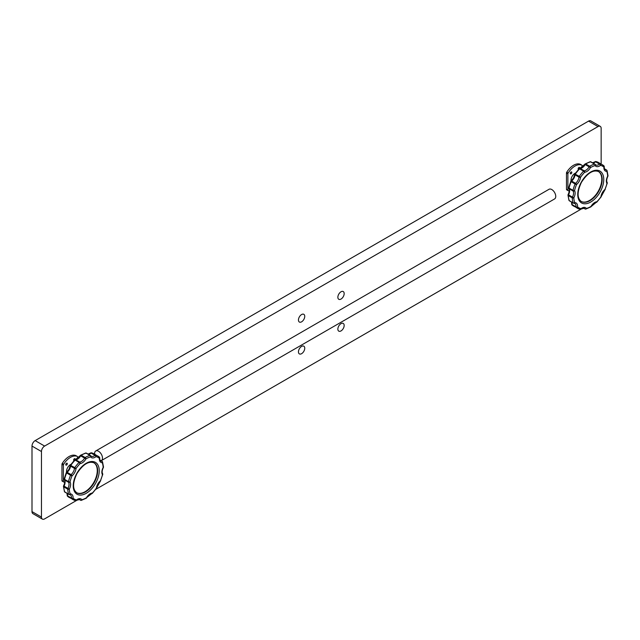 <?xml version="1.0" encoding="UTF-8"?>
<svg xmlns="http://www.w3.org/2000/svg" width="640" height="640" viewBox="0 0 640 640"><rect width="100%" height="100%" fill="white"/><g stroke="black" fill="none" stroke-linecap="round" stroke-linejoin="round"><path stroke-width="0.96" d="M581.136 201.408A17.28 9.976 120 0 0 598.504 190.792A17.28 9.976 120 0 0 598.408 171.488M76.616 492.688A17.28 9.976 120 0 0 93.984 482.072A17.28 9.976 120 0 0 93.896 462.768M341.016 330.92A4.456 2.576 120 0 0 343.928 326.992A4.456 2.576 120 0 0 343.248 323.424A4.456 2.576 120 0 0 341.016 323.64A4.456 2.576 120 0 0 338.104 327.568A4.456 2.576 120 0 0 338.784 331.144A4.456 2.576 120 0 0 341.016 330.92M341.016 299.064A4.456 2.576 120 0 0 343.928 295.136A4.456 2.576 120 0 0 343.248 291.56A4.456 2.576 120 0 0 341.016 291.784A4.456 2.576 120 0 0 338.104 295.712A4.456 2.576 120 0 0 338.784 299.288A4.456 2.576 120 0 0 341.016 299.064M301.6 353.68A4.456 2.576 120 0 0 304.512 349.752A4.456 2.576 120 0 0 303.832 346.176A4.456 2.576 120 0 0 301.6 346.4A4.456 2.576 120 0 0 298.688 350.328A4.456 2.576 120 0 0 299.368 353.904A4.456 2.576 120 0 0 301.6 353.68M301.6 321.824A4.456 2.576 120 0 0 304.512 317.888A4.456 2.576 120 0 0 303.832 314.32A4.456 2.576 120 0 0 301.6 314.536A4.456 2.576 120 0 0 298.688 318.464A4.456 2.576 120 0 0 299.368 322.04A4.456 2.576 120 0 0 301.6 321.824M77.56 458.736L77.56 456.952A1.112 0.64 120 0 0 77.336 456.44A14.496 8.368 120 0 0 63.64 464.312A1.112 0.64 120 0 0 63.376 465.144L63.376 481.424A1.112 0.64 120 0 0 63.608 481.936A1.112 0.64 120 0 0 63.64 481.952A14.496 8.368 120 0 0 64.744 482.312M71 464.328A5.632 3.248 120 0 0 70.472 464.592A5.632 3.248 120 0 0 66.552 472.28A1.112 0.488 50.3 0 1 67.112 472.336A1.112 0.64 120 0 0 66.704 472.84A1.112 0.64 120 0 0 66.624 473.016A25.08 14.48 120 0 0 64.552 479.344L68.488 481.616A25.08 14.48 -60 0 1 70.56 475.288L66.256 472.688L64.216 478.92A1.112 0.424 13 0 0 64.552 479.344A1.112 0.64 120 0 0 64.608 480A6.256 3.608 -60 0 1 65.072 482.712A6.256 3.608 -60 0 1 63.992 486.104L67.936 488.384A6.256 3.608 120 0 0 69.016 484.992A6.256 3.608 120 0 0 68.544 482.272L64.608 480A1.112 0.872 148.5 0 1 64.288 479.128M74.048 460.632A1.096 0.632 -60 0 1 73.792 460.52A1.096 0.632 -60 0 1 73.72 459.632A1.096 0.632 -60 0 1 74.408 458.736A1.096 0.632 -60 0 1 74.872 458.648A1.096 0.632 -60 0 1 75.056 459.76M66.528 465.072A1.096 0.632 120 0 0 67.264 464.04A1.096 0.632 120 0 0 66.992 463.2A1.096 0.632 120 0 0 66.528 463.288A1.096 0.632 120 0 0 65.84 464.184A1.096 0.632 120 0 0 65.912 465.072A1.096 0.632 120 0 0 66.528 465.072M571.04 173.792A1.096 0.632 120 0 0 571.776 172.76A1.096 0.632 120 0 0 571.504 171.92A1.096 0.632 120 0 0 571.04 172.016A1.096 0.632 120 0 0 570.352 172.904A1.096 0.632 120 0 0 570.424 173.792A1.096 0.632 120 0 0 571.04 173.792M578.568 169.352A1.096 0.632 -60 0 1 578.304 169.24A1.096 0.632 -60 0 1 578.232 168.352A1.096 0.632 -60 0 1 578.928 167.464A1.096 0.632 -60 0 1 579.384 167.368A1.096 0.632 -60 0 1 579.568 168.48M575.512 173.048A5.632 3.248 120 0 0 574.984 173.312A5.632 3.248 120 0 0 571.072 181.008A1.112 0.488 50.3 0 1 571.632 181.056A1.112 0.64 120 0 0 571.224 181.56A1.112 0.64 120 0 0 571.136 181.736A25.08 14.48 120 0 0 569.064 188.064L573.008 190.336A25.08 14.48 -60 0 1 575.08 184.008L570.776 181.408L568.728 187.64A1.112 0.424 13 0 0 569.064 188.064A1.112 0.64 120 0 0 569.12 188.72A6.256 3.608 -60 0 1 569.592 191.432A6.256 3.608 -60 0 1 568.504 194.832L572.448 197.104A6.256 3.608 120 0 0 573.528 193.712A6.256 3.608 120 0 0 573.064 190.992L569.12 188.72A1.112 0.872 148.5 0 1 568.8 187.856M582.08 167.464L582.08 165.672A1.112 0.64 120 0 0 581.848 165.16A1.112 0.64 120 0 0 581.816 165.144A14.496 8.368 120 0 0 568.152 173.032A1.112 0.64 120 0 0 567.888 173.864L567.888 190.152A1.112 0.64 120 0 0 568.12 190.656A1.112 0.64 120 0 0 568.152 190.672A14.496 8.368 120 0 0 569.256 191.032M101.12 460.736A5.576 3.216 -120 0 0 101.32 460.64A5.576 3.216 -120 0 0 102.176 456.168A5.576 3.216 -120 0 0 98.536 451.256A5.576 3.216 -120 0 0 95.744 450.984A5.576 3.216 -120 0 0 94.672 452.672L94.672 454.2M101.32 460.64L554.592 198.944A5.576 3.216 -120 0 0 555.448 194.472A5.576 3.216 -120 0 0 551.808 189.56A5.576 3.216 -120 0 0 549.024 189.288L95.744 450.984M601.152 164.056L601.152 128.392A4.456 2.576 120 0 0 600.232 126.352A4.456 2.576 120 0 0 598 126.576L44.616 446.072A4.456 2.576 120 0 0 41.456 451.528L41.456 517.072A4.456 2.576 120 0 0 42.384 519.112A4.456 2.576 120 0 0 44.616 518.888L78.48 499.336M95.728 489.376L583 208.056M63.376 465.144L61.952 464.328A1.112 0.64 -60 0 1 62.216 463.496L63.64 464.312M75.88 455.608A1.112 0.64 -60 0 1 75.912 455.624L77.336 456.44A1.112 0.64 120 0 0 77.304 456.424L75.88 455.608A14.496 8.368 120 0 0 62.216 463.496M63.576 481.92L62.216 481.136A1.112 0.64 -60 0 1 62.184 481.12A1.112 0.64 -60 0 1 61.952 480.608L63.376 481.424M61.952 464.328L61.952 480.608M567.888 173.864L566.472 173.048L566.472 189.328L567.888 190.152M566.472 173.048A1.112 0.64 -60 0 1 566.736 172.216L568.152 173.032M581.816 165.144L580.4 164.328A14.496 8.368 120 0 0 566.736 172.216M580.4 164.328A1.112 0.64 -60 0 1 580.432 164.344A1.112 0.64 -60 0 1 580.456 164.36L581.848 165.16M568.088 190.64L566.736 189.856A1.112 0.64 -60 0 1 566.704 189.84A1.112 0.64 -60 0 1 566.472 189.328M600.232 126.352L590.776 120.888A4.456 2.576 120 0 0 588.544 121.112L35.152 440.608A4.456 2.576 120 0 0 32 446.072L32 511.608A4.456 2.576 120 0 0 32.92 513.648L42.384 519.112M575.568 183.328A1.112 0.64 120 0 0 575.16 183.832A1.112 0.64 120 0 0 575.08 184.008L576.528 184.576A23.968 13.84 120 0 0 574.544 190.624A7.368 4.256 -60 0 1 573.824 197.824A23.968 13.84 120 0 0 574.72 202.616A7.368 4.256 -60 0 1 577.584 206.944A23.968 13.84 120 0 0 581.016 208.656A7.368 4.256 -60 0 1 586.376 208.448A23.968 13.84 120 0 0 591.024 206.424A7.368 4.256 -60 0 1 596.84 201.768A23.968 13.84 120 0 0 600.936 196.776A7.368 4.256 -60 0 1 604.968 189.448A23.968 13.84 120 0 0 606.952 183.4A7.368 4.256 -60 0 1 607.672 176.2A23.968 13.84 120 0 0 606.784 171.408A7.368 4.256 -60 0 1 603.912 167.088A23.968 13.84 120 0 0 600.488 165.376A7.368 4.256 -60 0 1 595.12 165.584A23.968 13.84 120 0 0 590.472 167.608A7.368 4.256 -60 0 1 584.664 172.264A23.968 13.84 120 0 0 580.568 177.248A7.368 4.256 -60 0 1 579.224 181.248A7.368 4.256 -60 0 1 576.528 184.576A1.112 0.488 50.3 0 0 575.568 183.328A6.256 3.608 120 0 0 577.856 180.504A6.256 3.608 120 0 0 579 177.112L575.056 174.84A6.256 3.608 -60 0 1 573.912 178.232A6.256 3.608 -60 0 1 571.632 181.056L575.568 183.328M575.048 174.064L579.304 176.344A25.08 14.48 -60 0 1 583.592 171.12L579.648 168.848A25.08 14.48 120 0 0 575.36 174.064A1.112 0.64 120 0 0 575.256 174.232A1.112 0.64 120 0 0 575.056 174.84A1.112 0.544 -173.2 0 1 574.728 174.384L573.512 177.984L571.088 180.992A1.112 1.112 0 0 0 570.776 181.408M579.304 176.344A1.112 0.64 120 0 0 579.2 176.504A1.112 0.64 120 0 0 579 177.112A1.112 0.544 -173.2 0 0 580.568 177.248L579.304 176.344M581.32 201.52A17.28 9.976 120 0 0 598.896 191.024A17.28 9.976 120 0 0 598.6 171.592C593.184 169.504 587.464 173.088 581.424 182.344C577.032 191.784 577 198.184 581.32 201.52M600.264 191.768A18.392 10.624 -60 0 1 581.88 203.12A18.392 10.624 -60 0 1 581.24 182.256A18.392 10.624 -60 0 1 599.624 170.904A18.392 10.624 -60 0 1 600.264 191.768M579.336 168.712A1.112 0.848 85.9 0 1 580.248 168.512L584.192 170.792A6.256 3.608 120 0 0 586.808 169.616A6.256 3.608 120 0 0 589.12 166.84L585.184 164.56A6.256 3.608 -60 0 1 582.864 167.336A6.256 3.608 -60 0 1 580.248 168.512A1.112 0.64 120 0 0 579.648 168.848L579.136 168.752L574.92 173.888A1.112 1.112 0 0 0 574.728 174.384M595.32 164.624A6.256 3.608 120 0 0 595.704 164.904L595.24 164.472A1.112 0.88 144.3 0 0 595.016 164.272A1.112 0.64 120 0 0 594.896 164.16L590.952 161.88A1.112 1.112 0 0 0 590.104 161.776A1.112 0.784 -105.1 0 1 590.6 161.856A25.08 14.48 120 0 0 585.728 163.968L589.672 166.248A25.08 14.48 -60 0 1 594.536 164.128L590.6 161.856A1.112 0.64 120 0 1 590.952 161.88A1.112 0.64 120 0 1 591.072 162L594.736 164.112M595.704 164.904A6.256 3.608 120 0 0 596.96 165.192A6.256 3.608 120 0 0 599.568 164.096L595.624 161.824A6.256 3.608 -60 0 1 593.016 162.92A6.256 3.608 -60 0 1 592.736 162.912M583.48 208.016L584.912 208.84A6.256 3.608 120 0 0 584.224 208.216L580.904 209.08A1.112 0.528 52.3 0 1 580.64 209.128M571.688 202.152A6.256 3.608 -60 0 1 572.072 204.576L576.016 206.848A6.256 3.608 120 0 0 575.48 204.184A6.256 3.608 120 0 0 574.744 203.472L573.936 203.28A1.112 0.864 89.8 0 1 573.576 203.184A1.112 0.64 120 0 1 573.376 203.128A1.112 1.112 0 0 0 573.936 203.28A1.112 0.864 89.8 0 0 574.72 202.616A1.112 0.816 -19.7 0 1 573.184 202.888A25.08 14.48 -60 0 1 572.248 197.872L568.312 195.6A25.08 14.48 120 0 0 569.24 200.616L573.184 202.888A1.112 0.64 120 0 0 573.376 203.128L569.432 200.856A1.112 0.64 120 0 0 569.64 200.904M71.056 474.608A1.112 0.64 120 0 0 70.648 475.112A1.112 0.64 120 0 0 70.56 475.288L72.016 475.856A23.968 13.84 120 0 0 70.032 481.904A7.368 4.256 -60 0 1 69.312 489.104A23.968 13.84 120 0 0 70.2 493.896A7.368 4.256 -60 0 1 73.072 498.216A23.968 13.84 120 0 0 76.496 499.936A7.368 4.256 -60 0 1 81.864 499.728A23.968 13.84 120 0 0 86.512 497.704A7.368 4.256 -60 0 1 92.32 493.04A23.968 13.84 120 0 0 96.416 488.056A7.368 4.256 -60 0 1 100.456 480.728A23.968 13.84 120 0 0 102.44 474.68A7.368 4.256 -60 0 1 103.16 467.48A23.968 13.84 120 0 0 102.264 462.688A7.368 4.256 -60 0 1 99.4 458.368A23.968 13.84 120 0 0 95.976 456.648A7.368 4.256 -60 0 1 90.608 456.856A23.968 13.84 120 0 0 85.96 458.88A7.368 4.256 -60 0 1 80.152 463.544A23.968 13.84 120 0 0 76.048 468.528A7.368 4.256 -60 0 1 74.704 472.528A7.368 4.256 -60 0 1 72.016 475.856A1.112 0.488 50.3 0 0 71.056 474.608A6.256 3.608 120 0 0 73.344 471.784A6.256 3.608 120 0 0 74.48 468.392L70.544 466.112A6.256 3.608 -60 0 1 69.4 469.512A6.256 3.608 -60 0 1 67.112 472.336L71.056 474.608M70.536 465.344L74.792 467.616A25.08 14.48 -60 0 1 79.08 462.4L75.136 460.12A25.08 14.48 120 0 0 70.848 465.344A1.112 0.64 120 0 0 70.744 465.512A1.112 0.64 120 0 0 70.544 466.112A1.112 0.544 -173.2 0 1 70.216 465.664L69 469.264L66.568 472.272A1.112 1.112 0 0 0 66.256 472.688M74.792 467.616A1.112 0.64 120 0 0 74.688 467.784A1.112 0.64 120 0 0 74.48 468.392A1.112 0.544 -173.2 0 0 76.048 468.528L74.792 467.616M76.808 492.8A17.28 9.976 120 0 0 94.384 482.304A17.28 9.976 120 0 0 94.088 462.872C88.672 460.784 82.952 464.368 76.912 473.624C72.52 483.064 72.488 489.464 76.808 492.8M95.744 483.048A18.392 10.624 -60 0 1 77.36 494.4A18.392 10.624 -60 0 1 76.728 473.536A18.392 10.624 -60 0 1 95.104 462.184A18.392 10.624 -60 0 1 95.744 483.048M74.816 459.992A1.112 0.848 85.9 0 1 75.736 459.792L79.68 462.072A6.256 3.608 120 0 0 82.288 460.896A6.256 3.608 120 0 0 84.608 458.12L80.664 455.84A6.256 3.608 -60 0 1 78.352 458.616A6.256 3.608 -60 0 1 75.736 459.792A1.112 0.64 120 0 0 75.136 460.12L74.624 460.032L70.408 465.16A1.112 1.112 0 0 0 70.216 465.664M90.808 455.896A6.256 3.608 120 0 0 91.192 456.184L90.728 455.752A1.112 0.88 144.3 0 0 90.504 455.552A1.112 0.64 120 0 0 90.376 455.44L86.44 453.16A1.112 1.112 0 0 0 85.592 453.048A1.112 0.784 -105.1 0 1 86.08 453.128A25.08 14.48 120 0 0 81.216 455.248L85.16 457.528A25.08 14.48 -60 0 1 90.024 455.408L86.08 453.128A1.112 0.64 120 0 1 86.44 453.16A1.112 0.64 120 0 1 86.56 453.272L90.216 455.392M91.192 456.184A6.256 3.608 120 0 0 92.448 456.472A6.256 3.608 120 0 0 95.056 455.376L91.112 453.096A6.256 3.608 -60 0 1 88.504 454.2A6.256 3.608 -60 0 1 88.224 454.192M78.96 499.296L80.392 500.12A6.256 3.608 120 0 0 79.704 499.488L76.392 500.36A1.112 0.528 52.3 0 1 76.12 500.408M67.168 493.432A6.256 3.608 -60 0 1 67.56 495.856L71.496 498.128A6.256 3.608 120 0 0 70.968 495.464A6.256 3.608 120 0 0 70.224 494.752L69.424 494.56A1.112 0.864 89.8 0 1 69.064 494.464A1.112 0.64 120 0 1 68.856 494.408A1.112 1.112 0 0 0 69.424 494.56A1.112 0.864 89.8 0 0 70.2 493.896A1.112 0.816 -19.7 0 1 68.672 494.168A25.08 14.48 -60 0 1 67.736 489.152L63.792 486.872A25.08 14.48 120 0 0 64.728 491.896L68.672 494.168A1.112 0.64 120 0 0 68.856 494.408L64.92 492.136A1.112 0.64 120 0 0 65.12 492.184M41.456 517.072L32 511.608M41.456 451.528L32 446.072M44.616 446.072L35.152 440.608M598 126.576L588.544 121.112M95.64 455.192A25.08 14.48 -60 0 1 97.992 456.112A25.08 14.48 -60 0 1 99.224 456.984A1.112 0.904 -49.8 0 1 99.328 457.056L94.048 453.84A25.08 14.48 120 0 0 91.696 452.912L95.64 455.192A1.112 0.896 103.1 0 1 95.976 456.648A1.112 0.528 -127.7 0 0 95.056 455.376A1.112 0.64 120 0 1 95.64 455.192M75.256 500.48A25.08 14.48 -60 0 1 72.904 499.56A25.08 14.48 -60 0 1 71.672 498.688L67.728 496.416A25.08 14.48 120 0 0 68.96 497.288L75.456 500.56A1.112 0.896 -76.9 0 0 76.496 499.936A1.112 0.528 52.3 0 1 76.392 500.36A1.112 1.112 0 0 1 75.456 500.56A1.112 0.896 -76.9 0 1 75.256 500.48M99.608 457.712A1.112 0.576 -175.4 0 1 99.72 458C99.776 459.864 100.088 460.84 100.672 460.92A6.256 3.608 120 0 0 101.832 461.216L100.016 460.168M78.888 499.296L80.52 500.232A1.112 0.64 120 0 1 80.392 500.12A1.112 0.88 -35.7 0 0 81.864 499.728A1.112 0.784 74.9 0 1 80.872 500.264A1.112 0.64 120 0 1 80.52 500.232A1.112 1.112 0 0 0 81.36 500.344L86.296 498.2A1.112 0.632 -120.8 0 0 86.512 497.704L91.616 493.696A1.112 0.848 -94.1 0 0 92.32 493.04L92.136 493.408M73.072 498.216A1.112 0.904 130.2 0 1 71.672 498.688A1.112 0.64 120 0 1 71.496 498.128A1.112 0.576 4.6 0 0 73.072 498.216M69.312 489.104A1.112 0.68 177.3 0 1 67.736 489.152A1.112 0.64 120 0 1 67.936 488.384L69.312 489.104M96.336 488.176L96.416 488.056A1.112 0.544 6.8 0 0 96.736 487.728L100.384 481.128A1.112 0.488 -129.7 0 0 100.456 480.728L102.736 474.48A1.112 0.424 -167 0 1 102.44 474.68A1.112 0.872 -31.5 0 0 102.6 473.64C101.832 472.296 102.088 470.264 103.352 467.552L103.16 467.48A1.112 0.68 -2.7 0 0 103.488 466.976L102.528 461.856A1.112 0.816 160.3 0 1 102.264 462.688A1.112 0.864 -90.2 0 0 101.832 461.216A1.112 0.64 120 0 1 102.032 461.264A1.112 0.64 120 0 1 102.224 461.504A1.112 0.816 160.3 0 1 102.528 461.856A1.112 1.112 0 0 0 102.032 461.264L99.976 460.072M70.032 481.904A1.112 0.872 148.5 0 1 68.544 482.272A1.112 0.64 120 0 1 68.488 481.616A1.112 0.424 13 0 0 70.032 481.904M102.664 474.264A1.112 0.424 -167 0 1 102.736 474.48A1.112 1.112 0 0 0 102.6 473.64M103.216 467.44L103.352 467.552A1.112 1.112 0 0 0 103.488 466.976M80.152 463.544L79.08 462.4A1.112 0.64 120 0 1 79.68 462.072A1.112 0.848 85.9 0 1 80.152 463.544M85.96 458.88L84.608 458.12A1.112 0.64 120 0 1 85.16 457.528A1.112 0.632 59.2 0 1 85.96 458.88M99.72 458A1.112 0.576 -175.4 0 1 99.4 458.368A1.112 0.904 -49.8 0 0 99.328 457.056A1.112 1.112 0 0 1 99.72 458M90.608 456.856A1.112 0.784 -105.1 0 0 90.024 455.408A1.112 0.64 120 0 1 90.376 455.44A1.112 1.112 0 0 1 90.728 455.752A1.112 0.88 144.3 0 1 90.608 456.856M66.976 493.32L67.232 495.4A1.112 0.576 4.6 0 0 67.56 495.856A1.112 0.64 120 0 0 67.728 496.416A1.112 0.904 130.2 0 1 67.344 495.688M63.792 485.92L63.992 486.104A1.112 0.64 120 0 0 63.792 486.872A1.112 0.68 177.3 0 1 63.464 486.424A1.112 0.68 177.3 0 1 63.736 485.952M64.424 491.544A1.112 0.816 -19.7 0 0 64.728 491.896A1.112 0.64 120 0 0 64.92 492.136A1.112 1.112 0 0 1 64.424 491.544L63.464 486.424A1.112 1.112 0 0 1 63.6 485.848C64.864 483.128 65.12 481.096 64.352 479.752A1.112 1.112 0 0 1 64.216 478.92A1.112 0.424 13 0 1 64.512 478.72M90.832 452.992A1.112 0.896 103.1 0 1 91.696 452.912A1.112 0.64 120 0 0 91.112 453.096A1.112 0.528 -127.7 0 0 90.56 453.04L88.064 454.104M80.44 455.696A1.112 0.632 59.2 0 1 80.656 455.192A1.112 0.632 59.2 0 1 81.216 455.248A1.112 0.64 120 0 0 80.664 455.84L80.264 455.6L75.336 459.696A1.112 1.112 0 0 0 74.624 460.032M66.496 472.672A1.112 0.488 50.3 0 1 66.568 472.272M600.152 163.912A25.08 14.48 -60 0 1 602.504 164.832A25.08 14.48 -60 0 1 603.736 165.704A1.112 0.904 -49.8 0 1 603.848 165.776L598.56 162.56A25.08 14.48 120 0 0 596.208 161.632L600.152 163.912A1.112 0.896 103.1 0 1 600.488 165.376A1.112 0.528 -127.7 0 0 599.568 164.096A1.112 0.64 120 0 1 600.152 163.912M579.768 209.208A25.08 14.48 -60 0 1 577.424 208.28A25.08 14.48 -60 0 1 576.184 207.416L572.248 205.136A25.08 14.48 120 0 0 573.48 206.008L579.968 209.28A1.112 0.896 -76.9 0 0 581.016 208.656A1.112 0.528 52.3 0 1 580.904 209.08A1.112 1.112 0 0 1 579.968 209.28A1.112 0.896 -76.9 0 1 579.768 209.208M604.12 166.432A1.112 0.576 -175.4 0 1 604.232 166.72C604.288 168.584 604.608 169.56 605.184 169.64A6.256 3.608 120 0 0 606.344 169.936L604.528 168.888M583.4 208.016L585.032 208.96A1.112 0.64 120 0 1 584.912 208.84A1.112 0.88 -35.7 0 0 586.376 208.448A1.112 0.784 74.9 0 1 585.384 208.984A1.112 0.64 120 0 1 585.032 208.96A1.112 1.112 0 0 0 585.88 209.064L590.808 206.92A1.112 0.632 -120.8 0 0 591.024 206.424L591.032 206.408M577.584 206.944A1.112 0.904 130.2 0 1 576.184 207.416A1.112 0.64 120 0 1 576.016 206.848A1.112 0.576 4.6 0 0 577.584 206.944M590.808 206.92A1.112 1.112 0 0 0 591.208 206.52L596.128 202.424A1.112 0.848 -94.1 0 0 596.84 201.768L596.648 202.128M573.824 197.824A1.112 0.68 177.3 0 1 572.248 197.872A1.112 0.64 120 0 1 572.448 197.104L573.824 197.824M600.848 196.896L600.936 196.776A1.112 0.544 6.8 0 0 601.256 196.456L604.896 189.848A1.112 0.488 -129.7 0 0 604.968 189.448L607.248 183.2A1.112 0.424 -167 0 1 606.952 183.4A1.112 0.872 -31.5 0 0 607.112 182.368C606.352 181.016 606.6 178.992 607.872 176.272L607.672 176.2A1.112 0.68 -2.7 0 0 608 175.696L607.04 170.576A1.112 0.816 160.3 0 1 606.784 171.408A1.112 0.864 -90.2 0 0 606.344 169.936A1.112 0.64 120 0 1 606.552 169.984A1.112 0.64 120 0 1 606.736 170.224A1.112 0.816 160.3 0 1 607.04 170.576A1.112 1.112 0 0 0 606.552 169.984L604.488 168.8M574.544 190.624A1.112 0.872 148.5 0 1 573.064 190.992A1.112 0.64 120 0 1 573.008 190.336A1.112 0.424 13 0 0 574.544 190.624M607.184 182.984A1.112 0.424 -167 0 1 607.248 183.2A1.112 1.112 0 0 0 607.112 182.368M607.728 176.16L607.872 176.272A1.112 1.112 0 0 0 608 175.696M584.664 172.264L583.592 171.12A1.112 0.64 120 0 1 584.192 170.792A1.112 0.848 85.9 0 1 584.664 172.264M590.472 167.608L589.12 166.84A1.112 0.64 120 0 1 589.672 166.248A1.112 0.632 59.2 0 1 590.472 167.608M604.232 166.72A1.112 0.576 -175.4 0 1 603.912 167.088A1.112 0.904 -49.8 0 0 603.848 165.776A1.112 1.112 0 0 1 604.232 166.72M595.12 165.584A1.112 0.784 -105.1 0 0 594.536 164.128A1.112 0.64 120 0 1 594.896 164.16A1.112 1.112 0 0 1 595.24 164.472A1.112 0.88 144.3 0 1 595.12 165.584M571.496 202.04L571.744 204.12A1.112 0.576 4.6 0 0 572.072 204.576A1.112 0.64 120 0 0 572.248 205.136A1.112 0.904 130.2 0 1 571.856 204.408M568.304 194.64L568.504 194.832A1.112 0.64 120 0 0 568.312 195.6A1.112 0.68 177.3 0 1 567.984 195.144A1.112 0.68 177.3 0 1 568.248 194.68M568.936 200.264A1.112 0.816 -19.7 0 0 569.24 200.616A1.112 0.64 120 0 0 569.432 200.856A1.112 1.112 0 0 1 568.936 200.264L567.984 195.144A1.112 1.112 0 0 1 568.112 194.568C569.376 191.848 569.632 189.824 568.864 188.472A1.112 1.112 0 0 1 568.728 187.64A1.112 0.424 13 0 1 569.032 187.44M595.344 161.712A1.112 0.896 103.1 0 1 596.208 161.632A1.112 0.64 120 0 0 595.624 161.824A1.112 0.528 -127.7 0 0 595.072 161.76L592.576 162.824M584.952 164.416A1.112 0.632 59.2 0 1 585.176 163.92A1.112 0.632 59.2 0 1 585.728 163.968A1.112 0.64 120 0 0 585.184 164.56L584.776 164.32L579.856 168.416A1.112 1.112 0 0 0 579.136 168.752M571.008 181.392A1.112 0.488 50.3 0 1 571.088 180.992M566.704 189.84L568.12 190.656M62.184 481.12L63.608 481.936M91.616 493.696A1.112 1.112 0 0 0 92.328 493.368L96.552 488.232A1.112 1.112 0 0 0 96.736 487.728M68.96 497.288L67.624 496.336A1.112 1.112 0 0 1 67.232 495.4M94.048 453.84L91.496 452.832A1.112 1.112 0 0 0 90.56 453.04M85.592 453.048L80.656 455.192A1.112 1.112 0 0 0 80.264 455.6M86.296 498.2A1.112 1.112 0 0 0 86.696 497.8M100.384 481.128A1.112 1.112 0 0 0 100.696 480.704M596.128 202.424A1.112 1.112 0 0 0 596.848 202.088L601.064 196.952A1.112 1.112 0 0 0 601.256 196.456M573.48 206.008L572.136 205.064A1.112 1.112 0 0 1 571.744 204.12M598.56 162.56L596.008 161.56A1.112 1.112 0 0 0 595.072 161.76M590.104 161.776L585.176 163.92A1.112 1.112 0 0 0 584.776 164.32M604.896 189.848A1.112 1.112 0 0 0 605.208 189.432"/></g></svg>
